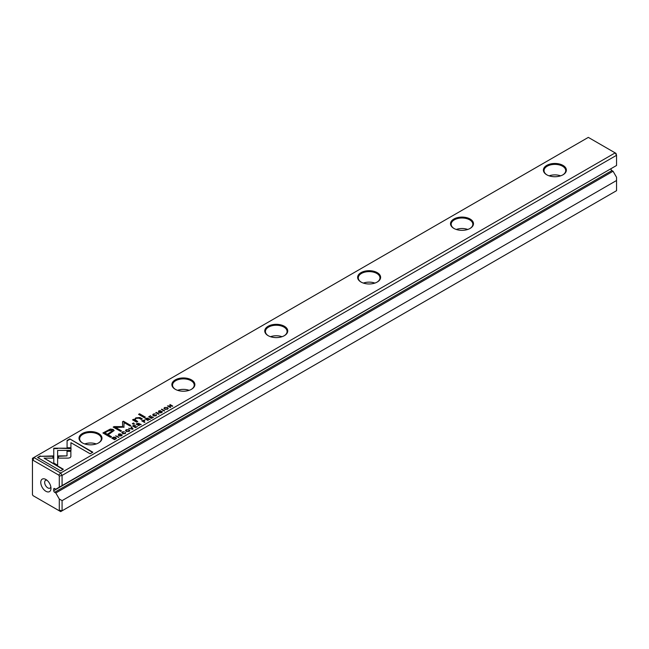 <?xml version="1.0" encoding="UTF-8"?>
<svg xmlns="http://www.w3.org/2000/svg" width="649" height="649" viewBox="0 0 649 649"><rect width="100%" height="100%" fill="white"/><g stroke="black" fill="none" stroke-linecap="round" stroke-linejoin="round"><path stroke-width="0.97" d="M147.493 418.248L145.108 418.824L147.923 420.447L148.337 420.203L147.072 419.473L147.591 419.173L150.13 419.173L148.069 418.727L147.98 418.013L148.069 418.954M144.07 420.252L141.693 420.795L144.508 422.418L144.922 422.175L143.689 421.469L144.573 420.025L144.905 420.438M116.374 438.278L115.725 437.458L113.981 437.069L111.758 438.075L114.573 439.697L116.374 438.253M148.718 416.731L151.533 418.362L153.505 417.218L151.615 417.924L150.657 417.372L152.117 416.528L150.325 417.177L149.473 416.682L150.657 415.62L148.718 416.731M110.362 429.062L102.899 432.972L110.435 437.329L111.514 436.704L108.196 434.789L114.094 430.506L113.161 429.403L110.362 429.062L113.161 429.8L114.062 430.709M158.632 414.265L159.046 414.021L156.231 412.399L155.817 412.642L158.632 414.265M132.615 429.281L133.069 429.021L131.423 426.726L130.976 426.985L132.42 428.892L128.713 428.291L132.615 429.281M132.656 426.012L135.471 427.634L137.442 426.498L135.544 427.204L134.586 426.653L135.714 425.614L134.254 426.458L133.402 425.963L134.586 424.892L132.656 426.012M138.456 423.464L136.071 424.04L138.886 425.663L139.308 425.419L138.034 424.689L138.562 424.381L141.093 424.389L139.04 423.943L138.943 423.229L139.04 424.17M161.341 412.732L159.63 412.732L161.682 412.553L162.007 411.377L158.851 411.726L159.086 411.06L160.546 410.663L158.81 410.858L158.429 411.993L161.609 411.653L161.341 412.375L161.609 411.653M158.859 412.139L159.086 411.06M162.339 411.823L162.007 411.377L162.282 412.026M70.968 450.422L71.017 448.199L53.762 448.199L53.794 463.029L57.639 465.252L57.615 450.422L70.968 450.422M53.762 450.422L53.762 448.199M57.615 448.199L71.009 448.605M129.11 431.358L129.784 430.547L129.086 429.703L126.206 429.687L125.533 430.498L126.239 431.35L129.11 431.358M132.315 423.675L133.191 424.186L134.367 423.505L133.491 423.002L132.315 423.675M156.19 415.725L156.523 414.606L155.865 415.538L153.886 415.384L153.578 414.224L155.192 413.851L153.326 414.03L152.718 414.784L153.448 415.652L156.19 415.725M153.302 414.873L153.578 414.224M156.06 414.873L155.865 415.887M68.332 458.113L70.108 457.683L70.871 456.645L70.863 450.925L67.017 450.925L67.025 455.89L58.475 455.906L58.475 458.129L68.332 458.113M167.523 409.178L168.205 408.367L167.499 407.523L164.619 407.507L163.946 408.326L164.651 409.17L167.523 409.178M58.718 475.084L60.681 473.007L615.155 152.88L588.319 137.385L33.845 457.504L60.681 473.007L62.077 475.417L62.077 485.598L616.55 165.479L616.55 155.298L62.077 475.417L59.294 476.082L58.718 475.084L33.026 460.255L32.45 460.587L32.45 494.643L33.026 495.649L58.718 510.479L59.294 510.146L59.294 499.016L55.806 492.972L613.062 171.247L611.91 170.582L54.646 492.307A1.314 0.754 60 0 1 53.721 490.701L53.721 489.095A1.314 0.754 60 0 1 53.989 488.494A1.314 0.754 60 0 1 54.646 488.559L55.806 489.224L59.294 487.204L59.294 476.082M563.008 165.406A11.495 6.636 180 0 1 563.008 174.784A11.495 6.636 180 0 1 546.75 174.784A11.495 6.636 180 0 1 546.75 165.406A11.495 6.636 180 0 1 563.008 165.406M470.127 219.029A11.495 6.636 180 0 1 470.127 228.407A11.495 6.636 180 0 1 453.878 228.407A11.495 6.636 180 0 1 453.878 219.029A11.495 6.636 180 0 1 470.127 219.029M377.256 272.645A11.495 6.636 180 0 1 377.256 282.031A11.495 6.636 180 0 1 360.998 282.031A11.495 6.636 180 0 1 360.998 272.645A11.495 6.636 180 0 1 377.256 272.645M284.376 326.269A11.495 6.636 180 0 1 284.376 335.655A11.495 6.636 180 0 1 268.126 335.655A11.495 6.636 180 0 1 268.126 326.269A11.495 6.636 180 0 1 284.376 326.269M191.504 379.892A11.495 6.636 180 0 1 191.504 389.278A11.495 6.636 180 0 1 175.246 389.278A11.495 6.636 180 0 1 175.246 379.892A11.495 6.636 180 0 1 191.504 379.892M98.624 433.516A11.495 6.636 180 0 1 98.624 442.894A11.495 6.636 180 0 1 82.374 442.894A11.495 6.636 180 0 1 82.374 433.516A11.495 6.636 180 0 1 98.624 433.516M40.303 455.923L37.561 457.504L60.625 470.825L63.342 469.259L44.1 458.145L52.894 458.145L52.894 455.923L40.303 456.328L52.894 456.328L52.894 458.145M69.8 438.894L67.082 440.468L67.082 447.737L70.928 447.737L70.928 442.691L90.146 453.781L92.864 452.215L69.8 438.894L92.515 452.418M132.558 419.862L136.704 422.158L137.734 421.566L135.008 419.595L136.136 418.321L139.048 418.167L141.336 419.489L142.342 418.905L139.941 417.518L135.836 417.867L134.335 419.652L133.572 419.278L132.558 419.862M134.335 419.587L135.836 418.272L139.941 417.924L141.993 419.108M121.193 435.909L119.489 435.909L121.541 435.73L121.866 434.554L118.702 434.903L118.937 434.238L120.406 433.84L118.67 434.035L118.288 435.171L121.46 434.83L121.193 435.544L121.46 434.83M118.718 435.317L118.937 434.238M122.19 435L121.866 434.554L122.134 435.203M167.499 405.893L170.314 407.515L170.703 407.296L168.318 405.917L172.764 406.104L169.949 404.481L171.871 406.023L167.499 405.893M118.483 437.442L118.905 437.199L115.676 435.82L118.483 437.442M164.221 411.036L164.635 410.793L161.828 409.17L161.406 409.414L164.221 411.036M123.862 427.35L124.089 422.588L129.962 425.979L130.822 425.484L123.407 421.201L122.547 421.696L122.62 426.628L114.078 426.588L113.21 427.091L120.633 431.366L121.493 430.871L115.611 427.48L124.056 427.107M138.562 414.362L144.386 417.729L145.392 417.145L139.567 413.778L138.562 414.362M125.306 433.556L125.646 432.437L124.981 433.37L123.002 433.216L122.702 432.047L124.316 431.674L122.442 431.861L121.834 432.607L122.572 433.475L125.306 433.556M122.426 432.705L122.702 432.047M125.176 432.705L124.981 433.719M59.294 499.016L62.077 500.63L62.077 510.812L616.55 190.684L616.55 177.291L613.062 171.247M62.077 500.63L616.55 180.503M55.806 492.972L54.646 492.307M53.721 490.701L610.977 168.691M62.077 485.598L59.294 487.204M45.868 491.261A7.22 4.17 60 0 1 40.765 482.418A7.22 4.17 60 0 1 45.868 479.465A7.22 4.17 60 0 1 50.979 488.316A7.22 4.17 60 0 1 45.868 491.261M615.974 153.351L616.55 155.298L615.155 152.88L615.974 153.351M610.977 168.967A1.314 0.754 -120 0 0 611.91 170.582M59.294 510.146L62.077 510.812L60.681 511.615L58.718 510.479M32.45 460.587L32.45 458.316L33.845 457.504L33.026 460.255M46.963 480.236A4.462 2.58 -120 0 0 45.584 480.374A4.462 2.58 -120 0 0 44.903 483.951A4.462 2.58 -120 0 0 47.823 487.886A4.462 2.58 -120 0 0 50.054 488.105A4.462 2.58 -120 0 0 50.857 486.985M562.764 174.922A10.838 6.255 0 0 0 565.717 170.63A10.838 6.255 0 0 0 562.545 166.209A10.838 6.255 0 0 0 550.733 164.854A10.838 6.255 0 0 0 544.04 170.63A10.838 6.255 0 0 0 546.993 174.922M560.631 175.838A10.838 6.255 0 0 0 549.127 175.838M469.892 228.545A10.838 6.255 0 0 0 472.837 224.254A10.838 6.255 0 0 0 469.665 219.833A10.838 6.255 0 0 0 457.853 218.478A10.838 6.255 0 0 0 451.169 224.254A10.838 6.255 0 0 0 454.113 228.545M467.759 229.462A10.838 6.255 0 0 0 456.255 229.462M377.012 282.169A10.838 6.255 0 0 0 379.965 277.877A10.838 6.255 0 0 0 376.793 273.448A10.838 6.255 0 0 0 364.981 272.093A10.838 6.255 0 0 0 358.289 277.877A10.838 6.255 0 0 0 361.242 282.169M374.879 283.086A10.838 6.255 0 0 0 363.375 283.086M284.14 335.784A10.838 6.255 0 0 0 287.085 331.501A10.838 6.255 0 0 0 283.913 327.072A10.838 6.255 0 0 0 272.101 325.717A10.838 6.255 0 0 0 265.417 331.501A10.838 6.255 0 0 0 268.362 335.784M282.007 336.709A10.838 6.255 0 0 0 270.495 336.709M191.26 389.408A10.838 6.255 0 0 0 194.213 385.117A10.838 6.255 0 0 0 191.033 380.695A10.838 6.255 0 0 0 179.229 379.341A10.838 6.255 0 0 0 172.537 385.117A10.838 6.255 0 0 0 175.49 389.408M189.127 390.325A10.838 6.255 0 0 0 177.623 390.325M98.388 443.032A10.838 6.255 0 0 0 101.333 438.74A10.838 6.255 0 0 0 98.161 434.319A10.838 6.255 0 0 0 86.349 432.964A10.838 6.255 0 0 0 79.665 438.74A10.838 6.255 0 0 0 82.61 443.032M96.247 443.948A10.838 6.255 0 0 0 84.743 443.948M163.986 408.521L164.651 407.888M166.623 407.58L168.164 408.562M167.58 408.659L167.434 409.235M165.503 409.503L164.546 408.424M167.199 409.349L167.199 409C167.734 407.815 166.98 407.377 164.927 407.686C164.392 408.862 165.146 409.3 167.199 409L167.637 408.862M164.927 407.686L164.497 408.627M37.91 457.707L40.303 456.328M44.1 458.145L62.994 469.454M67.017 451.331L70.863 451.331L70.871 456.653M70.863 451.331L70.863 450.925M58.475 458.129L58.475 456.312L67.025 455.89M58.475 456.312L58.475 455.906M67.082 447.737L67.082 440.866L69.8 439.3M70.928 443.089L70.928 447.737M155.865 415.944L156.06 415.279L155.865 415.944M153.578 414.622L154.373 416.017M152.75 414.987L153.326 414.03M135.049 419.789L137.385 421.769M132.94 420.041L134.335 420.049M133.572 419.684L133.572 419.278M132.656 423.878L134.018 423.708M125.573 430.701L126.239 430.068M128.21 429.76L129.743 430.741M129.167 430.839L129.013 431.415M127.09 431.682L126.133 430.603M128.786 431.528L128.786 431.179C129.313 429.995 128.559 429.557 126.514 429.865C125.971 431.041 126.733 431.48 128.786 431.179L129.216 431.041M126.514 429.865L126.076 430.806M119.935 436.055L119.935 435.649M121.42 434.806L121.866 434.96M118.288 435.576L118.67 434.035M121.193 435.95L121.46 435.228L121.193 435.95M53.762 448.597L57.615 448.597M57.615 450.828L57.639 465.244M168.318 405.917L170.354 407.499M169.924 404.895L172.415 406.306M167.848 406.096L168.318 405.982M160.076 412.878L160.076 412.472M161.56 411.628L162.007 411.782M158.429 412.399L158.81 410.858M161.341 412.772L161.609 412.05L161.341 412.772M136.42 424.235L137.377 423.7M137.693 424.892L138.537 423.505L136.85 424.405L138.959 425.622M138.943 423.627L139.04 424.341L141.093 424.787M138.302 424.535L138.537 423.505M136.85 424L137.693 424.487M116.017 436.014L118.556 437.402M134.586 426.653L135.536 427.602M133.402 425.963L134.586 426.669M134.254 426.864L134.254 426.458M161.755 409.608L164.286 410.995M161.828 409.576L161.828 409.17M131.187 427.261L132.867 429.135M122.556 422.093L123.407 421.607L130.473 425.687M123.407 421.607L123.407 421.201M113.559 427.285L122.62 426.628M115.611 427.48L121.144 431.074M156.166 412.837L158.697 414.224M156.231 412.805L156.231 412.399M103.24 433.175L110.362 429.46M108.196 434.789L111.166 436.907M112.342 431.082L107.328 434.684L104.854 432.859L107.328 434.286L112.391 430.879L111.847 430.246L108.05 431.009L104.854 432.859M138.902 414.565L139.567 414.184L145.043 417.348M139.567 414.184L139.567 413.778M149.067 416.934L151.615 417.924M150.325 417.583L150.325 417.177M114.962 437.548L116.374 438.675M115.287 438.107L115.319 439.284L115.287 438.107M114.638 439.665L112.48 438.018L114.654 439.268L115.319 438.878L115.287 437.71L112.48 438.018M115.319 439.268L115.287 437.71M142.042 420.998L143.34 421.266L144.135 420.284L142.431 420.739L143.34 421.266M143.34 421.663L144.573 422.377M143.94 421.315L144.135 420.284M145.457 419.019L146.406 418.483M146.723 419.676L147.574 418.289L145.879 419.189L147.988 420.406M147.98 418.41L148.069 419.124L150.13 419.57M147.339 419.319L147.574 418.289M145.879 418.783L146.723 419.27M124.981 433.767L125.176 433.102L124.981 433.767M122.702 432.453L123.497 433.84M121.874 432.81L122.458 432.25M54.646 488.559L53.721 489.095M153.886 415.79L153.886 415.384M135.495 420.674L135.495 420.268M139.941 417.924L139.941 417.518M135.836 418.272L135.836 417.867M57.615 451.428L57.615 451.023M137.174 423.805L137.174 423.399M139.908 424.332L139.908 423.927M110.525 432.842L110.525 432.437M146.212 418.589L146.212 418.183M148.937 419.116L148.937 418.71M156.222 415.53L156.222 415.125M135.008 420L135.008 419.595M121.639 435.471L121.639 435.065M161.779 412.293L161.779 411.888M138.724 423.724L138.724 424.13M144.338 420.52L144.338 420.925"/></g></svg>
